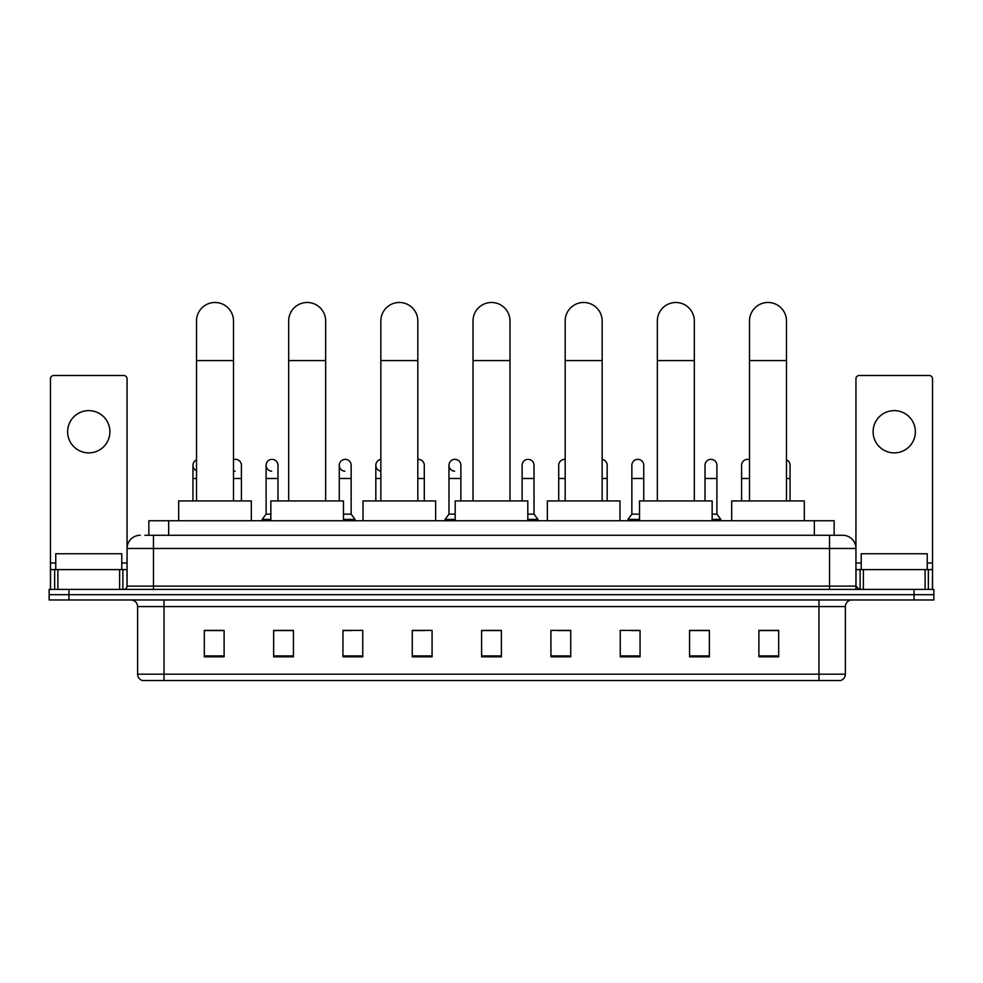 <?xml version="1.0" encoding="UTF-8"?>
<svg xmlns="http://www.w3.org/2000/svg" width="983" height="983" viewBox="0 0 983 983"><rect width="100%" height="100%" fill="white"/><g stroke="black" fill="none" stroke-linecap="round" stroke-linejoin="round"><path stroke-width="1.47" d="M148.851 535.268L148.851 520.744L834.149 520.744L834.149 535.268M145.189 535.268L838.118 535.268M144.882 535.268L153.471 535.268L153.471 548.477L127.053 548.477L127.053 586.114A3.305 3.305 0 0 1 123.76 589.407M140.262 535.268A13.209 13.209 0 0 0 127.053 548.477L127.053 378.799A3.305 3.305 0 0 0 123.76 375.494L53.77 375.494A3.305 3.305 0 0 0 50.465 378.799L50.465 569.599L57.899 569.599L57.899 589.407M842.738 535.268A13.209 13.209 0 0 1 855.947 548.477L829.529 548.477L829.529 535.268L842.542 535.268M925.101 589.407L925.101 569.599L932.535 569.599L932.535 589.407L932.535 378.799A3.305 3.305 0 0 0 929.23 375.494L859.24 375.494A3.305 3.305 0 0 0 855.947 378.799L855.947 586.114L859.24 589.407M68.957 589.407L49.15 589.407L49.15 594.69L68.957 594.69L49.15 594.69L49.15 599.974L68.957 599.974L68.957 594.69L914.043 594.69L68.957 594.69L68.957 589.407L914.043 589.407L914.043 594.69L933.85 594.69L914.043 594.69L914.043 599.974L68.957 599.974M933.85 589.407L933.85 594.69L933.85 589.407L914.043 589.407M845.38 674.178C845.196 677.348 843.611 679.462 840.625 680.519L818.974 680.519L818.974 674.178L845.38 674.178L845.38 606.572A6.598 6.598 0 0 1 851.978 599.974M818.974 680.519L142.375 680.519A6.598 6.598 0 0 1 137.62 674.178L137.62 606.572C137.227 602.567 135.027 600.367 131.022 599.974M778.696 656.816L778.696 630.41L758.888 630.41L758.888 656.816L778.696 656.816M709.37 656.816L709.37 630.41L689.562 630.41L689.562 656.816L709.37 656.816M640.056 656.816L640.056 630.41L620.248 630.41L620.248 656.816L640.056 656.816M570.73 656.816L570.73 630.41L550.922 630.41L550.922 656.816L570.73 656.816M224.112 656.816L224.112 630.41L204.304 630.41L204.304 656.816L224.112 656.816M293.438 656.816L293.438 630.41L273.63 630.41L273.63 656.816L293.438 656.816M362.752 656.816L362.752 630.41L342.944 630.41L342.944 656.816L362.752 656.816M432.078 656.816L432.078 630.41L412.27 630.41L412.27 656.816L432.078 656.816M501.404 656.816L501.404 630.41L481.596 630.41L481.596 656.816L501.404 656.816M933.85 599.974L933.85 594.69L933.85 599.974L914.043 599.974M631.209 630.545L640.056 630.545M704.356 630.545L699.601 630.545M412.27 630.545L424.951 630.545M342.944 630.545L351.791 630.545M283.399 630.545L278.644 630.545M558.049 630.545L570.73 630.545M501.404 630.545L481.596 630.545M293.438 630.545L273.63 630.545M224.112 630.545L204.304 630.545M709.37 630.545L689.562 630.545M778.696 630.545L758.888 630.545M121.769 569.599L121.769 553.761L55.748 553.761L55.748 569.599M88.765 410.624A21.122 21.122 0 0 0 67.63 431.746A21.122 21.122 0 0 0 88.765 452.88A21.122 21.122 0 0 0 109.887 431.746A21.122 21.122 0 0 0 88.765 410.624M119.631 589.407L119.631 569.599L57.899 569.599M119.631 569.599L127.053 569.599M50.465 589.407L50.465 569.599M196.514 500.937L196.514 320.962A18.48 18.48 0 0 1 214.994 302.481A18.48 18.48 0 0 1 233.487 320.962A18.48 18.48 0 0 0 214.994 302.481M233.487 500.937L233.487 320.962M251.316 520.744L251.316 500.937L178.685 500.937L178.685 520.744M288.683 500.937L288.683 320.962A18.48 18.48 0 0 1 307.163 302.481A18.48 18.48 0 0 1 325.656 320.962A18.48 18.48 0 0 0 307.163 302.481M325.656 500.937L325.656 320.962M343.472 520.744L343.472 500.937L270.853 500.937L270.853 520.744M380.851 500.937L380.851 320.962A18.48 18.48 0 0 1 399.331 302.481A18.48 18.48 0 0 1 417.824 320.962A18.48 18.48 0 0 0 399.331 302.481M417.824 500.937L417.824 320.962M435.641 520.744L435.641 500.937L363.022 500.937L363.022 520.744M473.02 500.937L473.02 320.962A18.48 18.48 0 0 1 491.5 302.481A18.48 18.48 0 0 1 509.98 320.962A18.48 18.48 0 0 0 491.5 302.481M509.98 500.937L509.98 320.962M527.81 520.744L527.81 500.937L455.19 500.937L455.19 520.744M565.176 500.937L565.176 320.962A18.48 18.48 0 0 1 583.669 302.481A18.48 18.48 0 0 1 602.149 320.962A18.48 18.48 0 0 0 583.669 302.481M602.149 500.937L602.149 320.962M619.978 520.744L619.978 500.937L547.359 500.937L547.359 520.744M657.344 500.937L657.344 320.962A18.48 18.48 0 0 1 675.837 302.481A18.48 18.48 0 0 1 694.317 320.962A18.48 18.48 0 0 0 675.837 302.481M694.317 500.937L694.317 320.962M712.147 520.744L712.147 500.937L639.528 500.937L639.528 520.744M749.513 500.937L749.513 320.962A18.48 18.48 0 0 1 768.006 302.481A18.48 18.48 0 0 1 786.486 320.962A18.48 18.48 0 0 0 768.006 302.481M786.486 500.937L786.486 320.962M804.315 520.744L804.315 500.937L731.684 500.937L731.684 520.744M196.514 470.734A5.947 5.947 0 0 1 196.514 459.847M192.951 500.937L192.951 465.291M235.097 471.213A5.947 5.947 0 0 1 233.487 470.894M233.487 459.688A5.947 5.947 0 0 1 241.413 465.291L241.413 478.488L233.487 478.488M241.413 500.937L241.413 478.488M271.664 471.213A5.947 5.947 0 0 1 266.098 465.291A5.947 5.947 0 0 1 272.414 459.356A5.947 5.947 0 0 1 277.98 465.291L277.98 478.488L266.098 478.488L266.098 465.291M270.853 514.146L266.098 514.146L266.098 478.488M277.98 500.937L277.98 478.488M266.098 514.146L262.142 519.429L262.142 520.744M270.853 519.429L262.142 519.429M344.824 471.213A5.947 5.947 0 0 1 339.258 465.291A5.947 5.947 0 0 1 345.561 459.356A5.947 5.947 0 0 1 351.14 465.291L351.14 478.488L339.258 478.488L339.258 465.291M351.14 478.488L351.14 514.146L343.472 514.146M339.258 500.937L339.258 478.488M351.14 514.146L355.096 519.429L343.472 519.429M355.096 519.429L355.096 520.744M380.851 471.164A5.947 5.947 0 0 1 380.851 459.417M375.825 500.937L375.825 465.291M417.824 459.368A5.947 5.947 0 0 1 424.287 465.291L424.287 478.488L417.824 478.488M424.287 500.937L424.287 478.488M454.551 471.213A5.947 5.947 0 0 1 448.985 465.291A5.947 5.947 0 0 1 455.301 459.356A5.947 5.947 0 0 1 460.867 465.291L460.867 478.488L448.985 478.488L448.985 465.291M455.19 514.146L448.985 514.146L448.985 478.488M460.867 500.937L460.867 478.488M448.985 514.146L445.016 519.429L445.016 520.744M455.19 519.429L445.016 519.429M522.133 465.291A5.947 5.947 0 0 1 528.449 459.356A5.947 5.947 0 0 1 534.015 465.291L534.015 478.488L522.133 478.488L522.133 465.291M534.015 478.488L534.015 514.146L527.81 514.146M522.133 500.937L522.133 478.488M534.015 514.146L537.984 519.429L527.81 519.429M537.984 519.429L537.984 520.744M558.713 500.937L558.713 465.291A5.947 5.947 0 0 1 565.176 459.368M607.175 500.937L607.175 478.488L602.149 478.488M602.149 459.417A5.947 5.947 0 0 1 607.175 465.291L607.175 478.488M631.86 465.291A5.947 5.947 0 0 1 638.176 459.356A5.947 5.947 0 0 1 643.742 465.291L643.742 478.488L631.86 478.488L631.86 465.291M639.528 514.146L631.86 514.146L631.86 478.488M643.742 500.937L643.742 478.488M631.86 514.146L627.904 519.429L627.904 520.744M639.528 519.429L627.904 519.429M705.02 465.291A5.947 5.947 0 0 1 711.336 459.356A5.947 5.947 0 0 1 716.902 465.291L716.902 478.488L705.02 478.488L705.02 465.291M716.902 478.488L716.902 514.146L712.147 514.146M705.02 500.937L705.02 478.488M716.902 514.146L720.858 519.429L712.147 519.429M720.858 519.429L720.858 520.744M741.587 500.937L741.587 465.291A5.947 5.947 0 0 1 749.513 459.688M790.049 500.937L790.049 478.488L786.486 478.488M786.486 459.847A5.947 5.947 0 0 1 790.049 465.291L790.049 478.488M894.235 410.624A21.122 21.122 0 0 0 873.113 431.746A21.122 21.122 0 0 0 894.235 452.88A21.122 21.122 0 0 0 915.37 431.746A21.122 21.122 0 0 0 894.235 410.624M925.101 569.599L863.369 569.599L863.369 589.407M855.947 569.599L863.369 569.599M855.947 589.407L855.947 586.114L829.529 586.114L829.529 548.477L153.471 548.477L153.471 586.114L829.529 586.114L829.529 589.407M927.252 569.599L927.252 553.761L861.231 553.761L861.231 569.599M168.658 535.268L168.658 520.744M814.342 535.268L814.342 520.744M153.471 589.407L153.471 586.114L127.053 586.114M818.974 599.974L818.974 606.572L137.62 606.572M845.38 606.572L818.974 606.572L818.974 674.178L164.026 674.178L164.026 680.519M137.62 674.178L164.026 674.178L164.026 599.974M501.404 655.907L481.596 655.907M432.078 655.907L412.27 655.907M362.752 655.907L342.944 655.907M293.438 655.907L273.63 655.907M224.112 655.907L204.304 655.907M570.73 655.907L550.922 655.907M640.056 655.907L620.248 655.907M709.37 655.907L689.562 655.907M778.696 655.907L758.888 655.907M127.053 563.001L121.769 563.001M55.748 563.001L50.465 563.001M127.004 586.679L127.004 569.599M122.875 569.599L122.875 589.407M50.526 569.599L50.526 589.407M54.643 589.407L54.643 569.599M196.514 360.577L233.487 360.577M288.683 360.577L325.656 360.577M380.851 360.577L417.824 360.577M473.02 360.577L509.98 360.577M565.176 360.577L602.149 360.577M657.344 360.577L694.317 360.577M749.513 360.577L786.486 360.577M196.514 478.488L192.951 478.488M380.851 478.488L375.825 478.488M565.176 478.488L558.713 478.488M749.513 478.488L741.587 478.488M932.535 563.001L927.252 563.001M861.231 563.001L855.947 563.001M932.474 589.407L932.474 569.599M928.357 569.599L928.357 589.407M855.996 569.599L855.996 586.679M860.125 589.407L860.125 569.599"/></g></svg>
